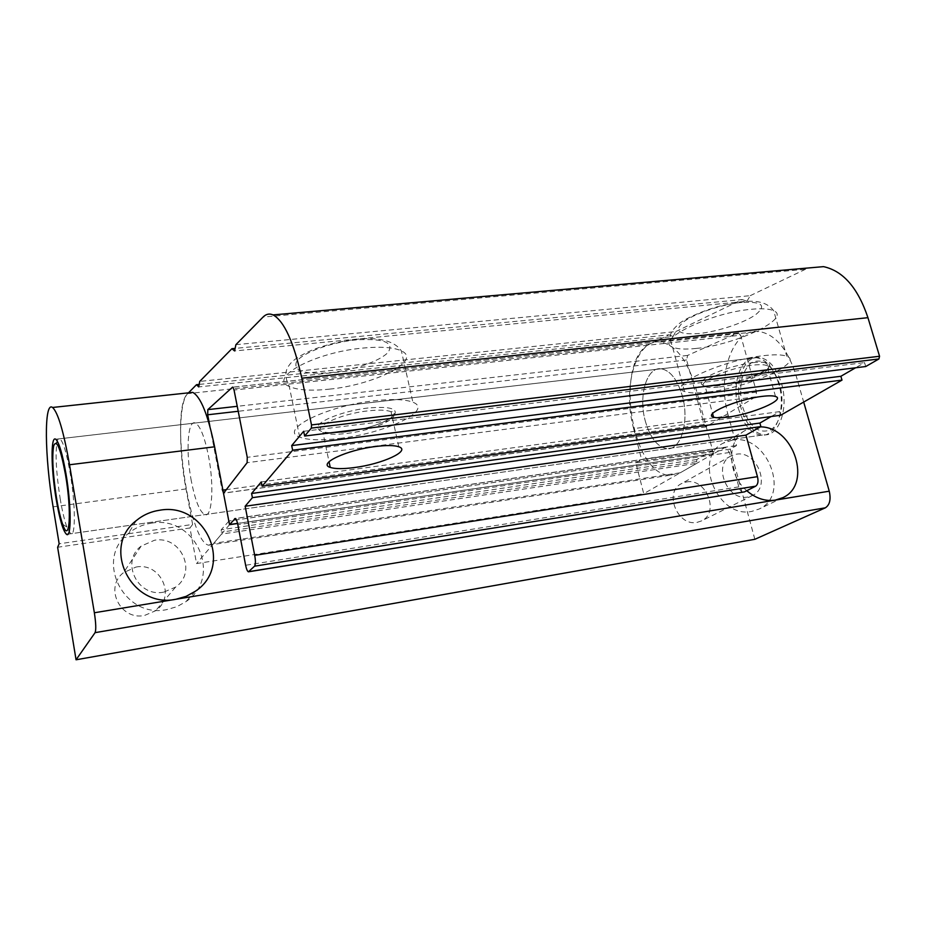 <?xml version="1.0" encoding="UTF-8"?>
<svg xmlns="http://www.w3.org/2000/svg" width="926" height="926" viewBox="0 0 926 926"><rect width="100%" height="100%" fill="white"/><g stroke="black" fill="none" stroke-linecap="round" stroke-linejoin="round"><path stroke-width="0.69" stroke-dasharray="4.63 3.47" d="M754.864 539.302L730.232 449.133L736.529 445.568L728.38 415.878L633.639 428.634C622.087 387.218 636.116 338.14 660.608 342.03C675.656 344.97 687.3 360.04 695.565 387.265L713.518 453.717L237.577 523.503M728.38 415.878C716.469 375.806 732.42 327.966 758.834 331.462C775.027 334.124 787.378 348.593 795.874 374.845L803.687 402.058M188.661 392.821C178.926 398.631 178.012 447.131 186.022 488.928L192.62 524.44L59.16 543.793M730.232 449.133L635.815 462.919L643.744 493.697L196.555 563.575L189.957 527.959L57.62 547.266M136.006 567.048C160.765 562.047 176.415 596.657 155.603 610.755L144.514 615.466C120.241 620.779 103.944 587.153 123.598 572.592L136.006 567.048M686.444 481.948C706.225 477.804 719.884 512.68 701.561 520.898L697.139 522.357C677.485 526.778 663.525 492.065 681.443 483.638L686.444 481.948M635.815 462.919L641.579 459.342L736.529 445.568M189.957 527.959L192.62 524.44M633.639 428.634L641.579 459.342M741.066 408.169C733.832 383.966 743.532 355.387 759.112 357.39C768.974 358.964 776.451 367.691 781.521 383.572C789.056 408.216 778.963 436.551 764.066 434.803C753.729 433.299 746.067 424.409 741.066 408.169M645.248 420.879C650.098 437.685 657.31 446.957 666.905 448.67C680.726 450.707 689.696 421.619 682.369 396.073C677.438 379.625 670.389 370.527 661.233 368.78C646.776 366.522 638.222 395.853 645.248 420.879C650.098 437.685 657.31 446.957 666.905 448.67C680.726 450.707 689.696 421.619 682.369 396.073C677.438 379.625 670.389 370.527 661.233 368.78C646.776 366.522 638.222 395.853 645.248 420.879M191.335 481.103C185.675 452.12 187.619 419.397 195.259 423.008C200.143 425.671 204.542 436.621 208.466 455.858C214.392 485.745 212.1 518.247 204.785 514.625C199.68 511.8 195.201 500.619 191.335 481.103C195.201 500.619 199.68 511.8 204.785 514.625C212.1 518.247 214.392 485.745 208.466 455.858C204.542 436.621 200.143 425.671 195.259 423.008C187.619 419.397 185.675 452.12 191.335 481.103M713.518 453.717L643.744 493.697M229.521 524.683L196.555 563.575M163.682 592.131C137.719 597.675 120.137 561.55 141.134 546.12L154.399 540.286C180.848 535.112 197.713 572.21 175.523 587.153L163.682 592.131M151.332 523.19C195.687 514.775 223.409 577.13 185.756 601.761L176.785 606.738L166.807 609.597C123.829 619.031 94.116 559.397 128.448 533.411C135.08 527.878 142.708 524.475 151.332 523.19M747.907 496.996C727.361 501.51 712.325 464.725 730.984 455.974L736.193 454.238C756.843 450.036 771.578 486.949 752.514 495.491L747.907 496.996M732.327 440.116C766.797 433.287 791.198 494.878 759.181 508.999L751.843 511.372C717.673 519.092 692.417 457.838 723.31 443.137L732.327 440.116M760.396 426.863L754.945 427.094L745.754 430.15C726.621 439.665 726.898 474.043 746.773 490.711M743.242 492.169C741.286 491.856 739.816 490.097 738.821 486.868L729.491 452.49L725.313 447.397L713.784 453.566L712.013 450.707L696.757 459.527L696.803 463.301L221.534 534.094L213.698 543.354L208.593 545.194C188.337 541.351 170.071 408.401 187.689 393.643L188.476 392.844M228.849 521.164L221.198 529.776L221.534 534.094M713.784 453.566L237.542 523.375M696.803 463.301L680.263 472.769L670.042 475.246C630.791 475.327 613.66 358.813 650.55 343.743L669.035 334.83L199.171 384.417M669.035 334.83L673.063 336.532L198.708 386.929M673.063 336.532L675.795 331.566L199.715 381.419M675.795 331.566L742.201 299.561L235.111 348.396M742.201 299.561L746.958 301.239L234.591 350.954M746.958 301.239L750.257 295.672L235.887 344.68M750.257 295.672L808.132 267.996M865.729 366.522L864.56 362.598L855.589 367.772M780.699 415.23L779.68 411.619L771.173 416.538M740.626 335.2L738.022 332.92L687.59 355.422L686.617 359.971L704.026 424.478L705.994 426.909L755.616 396.837L756.554 392.149L740.626 335.2L234.046 390.02M223.351 493.211L222.124 490.236L209.889 426.296M708.402 391.999C747.757 387.728 804.625 362.564 786.718 356.267C782.458 354.612 774.981 354.392 764.274 355.584C722.535 359.844 665.829 386.13 684.476 391.478C689.083 393.214 697.07 393.4 708.402 391.999M339.969 438.38C385.679 433.229 434.051 410.218 412.892 402.231C405.391 399.303 392.67 398.805 374.741 400.75C326.23 405.808 278.124 430.046 299.677 437.118C307.918 440.209 321.345 440.637 339.969 438.38M261.271 481.925L779.68 411.619M303.67 431.296L864.56 362.598M742.675 407.185C749.25 426.481 758.463 434.086 770.316 430C780.456 424.525 785.086 403.03 779.761 384.637C772.573 364.786 763.14 357.471 751.437 362.668C741.17 371.882 738.242 386.721 742.675 407.185M778.778 383.92C773.708 368.016 766.253 359.288 756.403 357.702C740.846 355.688 731.181 384.302 738.404 408.516C743.404 424.779 751.055 433.669 761.38 435.185C776.243 436.945 786.301 408.586 778.778 383.92M60.144 498.512C62.181 510.689 64.415 520.18 66.846 527.01L70.654 533.77C75.677 537.902 75.596 504.473 70.202 473.302C66.66 453.242 63.223 441.725 59.877 438.762C58.708 438.067 57.794 439.005 57.134 441.586C55.109 453.323 56.116 472.295 60.144 498.512M795.874 374.845L695.565 387.265M186.022 488.928L53.095 506.835M712.013 450.707L228.479 521.083M696.757 459.527L221.198 529.776M696.364 461.646L221.175 532.172M680.263 472.769L213.698 543.354M650.55 343.743L187.689 393.643M804.844 269.362L263.077 317.051M738.821 486.868L245.633 565.265M729.491 452.49L237.843 524.753M724.051 447.686L235.412 518.595M741.691 302.408C721.991 304.249 694.06 313.729 683.284 322.086C673.538 331.126 678.839 334.934 699.165 333.51C718.02 331.543 743.983 322.954 755.616 314.713C766.855 305.499 762.214 301.39 741.691 302.408M696.537 348.396C735.8 344.796 791.857 318.336 773.685 310.731C769.367 308.763 761.867 308.277 751.183 309.296C709.571 312.803 653.721 340.513 672.565 347.076C677.242 349.171 685.228 349.611 696.537 348.396M753.59 362.541C737.547 364.381 714.652 371.801 705.543 378.005C697.209 384.707 701.364 387.288 717.986 385.748C736.459 382.913 752.039 377.947 764.702 370.84C774.043 364.011 770.339 361.244 753.59 362.541M719.467 386.975C743.416 384.383 777.597 369.161 766.751 365.527C764.158 364.531 759.598 364.404 753.081 365.145C728.264 367.738 694.141 383.364 705.253 386.651C707.985 387.681 712.719 387.786 719.467 386.975M356.51 339.865C331.3 342.226 302.675 352.667 296.633 361.464C292.743 370.921 303.983 374.648 330.374 372.657C354.126 370.18 380.748 360.827 388.249 352.135C394.256 342.435 383.677 338.337 356.51 339.865M329.552 389.128C375.053 384.741 422.731 360.445 401.363 350.861C393.781 347.343 381.072 346.405 363.235 348.037C314.956 352.216 267.591 377.889 289.282 386.466C297.593 390.193 311.009 391.073 329.552 389.128M368.05 407.996C347.505 410.357 324.007 418.459 318.729 424.86C315.176 431.701 324.227 434.074 345.896 431.967C368.536 428.553 384.522 423.159 393.851 415.762C398.84 408.736 390.24 406.144 368.05 407.996M346.937 433.414C374.764 430.301 403.817 416.364 391.061 411.723C386.466 409.952 378.734 409.674 367.865 410.889C339.032 413.968 310.071 428.356 322.966 432.662C327.827 434.491 335.814 434.745 346.937 433.414M756.554 392.149L247.254 457.328M738.022 332.92L232.866 387.149M687.59 355.422L237.241 406.306M686.617 359.971L238.214 411.283M704.026 424.478L226.314 489.669M222.911 490.132L222.124 490.236M706.631 426.759L223.675 493.083M755.616 396.837L247.138 462.699M660.608 342.03L758.834 331.462M68.015 534.152L764.066 434.803M55.734 439.248L759.112 357.39M141.134 546.12L123.598 572.592M175.523 587.153L155.603 610.755M136.203 520.667L128.448 533.411M195.363 591.251L185.756 601.761M730.984 455.974L681.443 483.638M752.514 495.491L701.561 520.898M745.754 430.15L723.31 443.137M782.713 497.713L759.181 508.999M712.383 450.626L228.664 521.014M208.593 545.194L670.042 475.246M725.313 447.397L235.216 518.491M684.476 391.478L672.565 347.076C668.757 335.999 668.746 332.828 679.545 323.348C685.205 318.752 703.008 310.245 722.975 305.267L744.909 301.587C758.568 300.186 768.163 303.242 773.685 310.731L786.718 356.267M775.502 396.478L766.751 365.527L768.916 366.291C770.027 368.374 761.681 372.865 743.879 379.787L719.004 385.575L705.253 386.651L712.592 413.621M299.677 437.118L289.282 386.466C284.78 377.877 284.745 370.805 289.201 365.226C292.442 360.168 300.637 354.889 313.775 349.368C327.711 344.206 342.655 340.78 358.594 339.09C369.81 337.932 392.404 337.759 401.363 350.861L412.892 402.231M398.793 446.772L391.061 411.723C398.4 410.38 394.14 419.825 371.361 426.481C348.928 433.669 324.899 432.998 322.966 432.662L329.043 461.727M738.67 332.828L232.808 387.126M705.994 426.909L223.583 493.176M756.403 357.702L59.877 438.762M761.38 435.185L70.654 533.77M66.846 527.01L62.632 524.232M57.134 441.586L53.696 445.765"/><path stroke-width="1.39" d="M69.519 464.759L94.359 612.757C95.945 623.175 96.188 629.807 95.077 632.655L76.059 659.787L57.62 547.266L59.16 543.793L53.095 506.835C44.656 457.074 43.846 400.738 52.539 407.475C57.956 412.313 63.616 431.412 69.519 464.759L214.612 446.795L229.521 524.683L237.577 523.503M803.687 402.058L829.256 491.185C831.073 499.403 829.765 504.948 825.355 507.818L754.864 539.302L76.059 659.787M214.612 446.795C208.037 414.883 200.745 396.745 192.735 392.381L188.661 392.821M65.977 473.834C71.348 505.052 71.499 538.504 66.556 534.36C63.107 531.154 59.634 519.382 56.139 499.045C50.999 468.857 50.594 435.174 55.734 439.248C59.032 442.223 62.447 453.752 65.977 473.834M746.773 490.711C755.755 498.385 765.235 501.522 775.224 500.133L175.882 599.272L186.138 596.356L195.363 591.251C234.081 565.971 205.41 501.718 159.758 510.226C150.88 511.522 143.021 515.006 136.203 520.667C100.865 547.312 131.573 608.868 175.847 599.272L94.359 612.757M829.256 491.185L775.224 500.133L782.713 497.713C812.658 484.611 794.033 426.782 760.396 426.863M237.542 523.375L229.648 524.533L228.849 521.164M188.476 392.844L196.486 384.707L198.708 386.929L199.715 381.419L231.917 348.697L234.591 350.954L235.887 344.68L263.077 317.051C266.063 314.03 269.385 313.312 273.031 314.898C284.155 321.009 293.75 342.111 301.818 378.19L311.506 424.93L311.368 428.101L304.642 436.042L303.67 431.296L291.69 445.591L840.866 376.28L855.589 367.772M199.171 384.417L196.486 384.707M235.111 348.396L231.917 348.697M808.132 267.996L823.527 266.642C843.135 270.901 857.939 287.917 867.94 317.676L879.561 356.255L878.913 358.964L865.729 366.522L304.642 436.042M245.147 506.244L252.416 497.667L760.883 426.585L745.939 435.151L245.147 506.244L254.708 555.345C255.692 560.797 255.645 564.409 254.557 566.18L248.411 571.817C247.346 571.273 246.42 569.085 245.633 565.265L237.843 524.753C237.091 521.106 236.211 519.023 235.216 518.491L229.648 524.533M262.116 486.208L292.639 450.21L842 380.111L780.699 415.23L262.116 486.208L261.271 481.925L251.594 493.477L759.899 423.055L771.173 416.538M761.843 396.421C768.383 395.599 772.932 395.622 775.502 396.478C786.243 399.581 751.715 414.246 727.732 417.128C720.972 418.02 716.238 418.02 713.541 417.14C702.521 414.362 736.992 399.314 761.843 396.421M375.586 446.506C386.501 445.163 394.233 445.244 398.793 446.772C411.468 450.754 382.114 464.146 354.207 467.584C343.048 469.031 335.062 468.973 330.235 467.41C317.398 463.729 346.66 449.932 375.586 446.506M745.939 435.151L757.445 476.659L254.708 555.345M757.445 476.659C758.579 481.277 757.989 484.448 755.685 486.185L744.469 491.88L249.048 571.608M744.469 491.88L248.897 571.736M842 380.111L840.866 376.28M760.883 426.585L759.899 423.055M252.416 497.667L251.594 493.477M292.639 450.21L291.69 445.591M232.866 387.149L234.046 390.02L247.254 457.328L247.138 462.699L223.583 493.176M238.214 411.283L207.69 414.779L209.889 426.296M207.69 414.779L207.829 409.628L232.472 387.195M65.538 474.945C60.595 448.427 56.648 438.704 53.696 445.765C51.891 456.495 52.828 473.915 56.521 498.049C58.396 509.242 60.433 517.97 62.632 524.232C69.635 545.333 71.985 512.136 65.538 474.945M825.355 507.818L95.077 632.655M867.94 317.676L301.818 378.19M879.561 356.255L311.506 424.93M878.913 358.964L311.368 428.101M755.685 486.185L254.557 566.18M235.412 518.595L234.579 518.722M237.241 406.306L207.829 409.628M226.314 489.669L222.911 490.132M52.539 407.475L192.735 392.381M66.556 534.36L68.015 534.152M273.031 314.898L823.527 266.642M712.592 413.621L713.541 417.14M329.043 461.727L330.235 467.41"/></g></svg>
